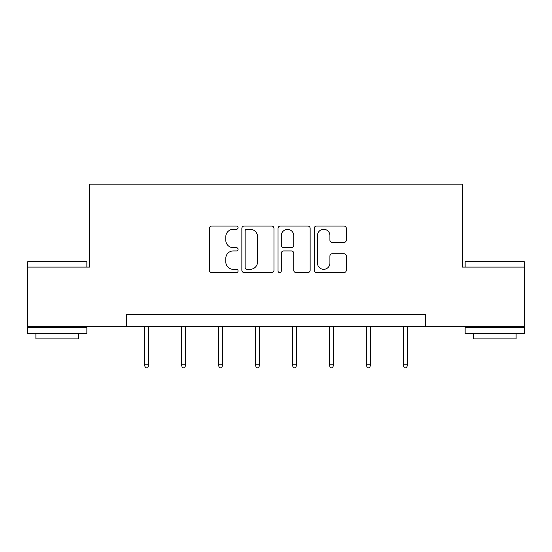 <?xml version="1.0" encoding="UTF-8"?>
<svg xmlns="http://www.w3.org/2000/svg" width="552" height="552" viewBox="0 0 552 552"><rect width="100%" height="100%" fill="white"/><g stroke="black" fill="none" stroke-linecap="round" stroke-linejoin="round"><path stroke-width="0.83" d="M238.078 227.672A1.628 1.628 0 0 0 236.449 226.044L211.726 226.044A2.325 2.325 0 0 0 209.401 228.369L209.401 270.252A2.325 2.325 0 0 0 211.726 272.578L236.449 272.578A1.628 1.628 0 0 0 238.078 270.949A1.628 1.628 0 0 0 236.449 269.321L233.248 269.321A7.445 7.445 0 0 1 225.802 261.876L225.802 258.384A7.445 7.445 0 0 1 233.248 250.939L236.449 250.939A1.628 1.628 0 0 0 238.078 249.311A1.628 1.628 0 0 0 236.449 247.682L233.248 247.682A7.445 7.445 0 0 1 225.802 240.237L225.802 236.746A7.445 7.445 0 0 1 233.248 229.301L236.449 229.301A1.628 1.628 0 0 0 238.078 227.672M343.993 242.445A2.325 2.325 0 0 0 346.318 240.12L346.318 228.369A2.325 2.325 0 0 0 343.993 226.044L316.537 226.044A2.325 2.325 0 0 0 314.212 228.369L314.212 270.252A2.325 2.325 0 0 0 316.537 272.578L343.993 272.578A2.325 2.325 0 0 0 346.318 270.252L346.318 256.059A2.325 2.325 0 0 0 343.993 253.734L332.242 253.734A2.325 2.325 0 0 0 329.917 256.059L329.917 263.097A6.224 6.224 0 0 1 323.693 269.321A6.224 6.224 0 0 1 317.469 263.097L317.469 235.525A6.224 6.224 0 0 1 323.693 229.301A6.224 6.224 0 0 1 329.917 235.525L329.917 240.12A2.325 2.325 0 0 0 332.242 242.445L343.993 242.445M126.56 326.342L27.6 326.342L27.6 267.085L89.583 267.085L89.583 184.126L462.417 184.126L462.417 267.085L524.4 267.085L524.4 326.342L425.44 326.342L425.44 314.495L126.56 314.495L126.56 326.342L425.44 326.342M273.964 228.369A2.325 2.325 0 0 0 271.639 226.044L244.184 226.044A2.325 2.325 0 0 0 241.859 228.369L241.859 270.252A2.325 2.325 0 0 0 244.184 272.578L271.639 272.578A2.325 2.325 0 0 0 273.964 270.252L273.964 228.369M280.361 226.044L307.816 226.044A2.325 2.325 0 0 1 310.141 228.369L310.141 270.252A2.325 2.325 0 0 1 307.816 272.578L296.065 272.578A2.325 2.325 0 0 1 293.74 270.252L293.74 253.264A2.325 2.325 0 0 0 291.415 250.939L283.618 250.939A2.325 2.325 0 0 0 281.292 253.264L281.292 270.949A1.628 1.628 0 0 1 279.664 272.578A1.628 1.628 0 0 1 278.035 270.949L278.035 228.369A2.325 2.325 0 0 1 280.361 226.044M246.744 229.301A1.628 1.628 0 0 0 245.116 230.929L245.116 267.692A1.628 1.628 0 0 0 246.744 269.321L250.118 269.321A7.445 7.445 0 0 0 257.563 261.876L257.563 236.746A7.445 7.445 0 0 0 250.118 229.301L246.744 229.301M293.74 235.642A6.224 6.224 0 0 0 287.516 229.418A6.224 6.224 0 0 0 281.292 235.642L281.292 245.357A2.325 2.325 0 0 0 283.618 247.682L291.415 247.682A2.325 2.325 0 0 0 293.74 245.357L293.74 235.642M148.716 364.789L147.77 367.873L145.404 367.873L144.451 364.789L148.716 364.789L148.716 326.342M144.451 364.789L144.451 326.342M28.311 261.165L86.146 261.165L86.857 261.876L27.6 261.876L28.311 261.165M57.229 333.456L27.6 333.456L27.6 327.529L86.857 327.529L86.857 333.456L57.229 333.456M78.556 333.456L78.556 338.907L35.894 338.907L35.894 333.456M465.853 261.165L523.689 261.165L524.4 261.876L465.143 261.876L465.853 261.165M494.771 333.456L465.143 333.456L465.143 327.529L524.4 327.529L524.4 333.456L494.771 333.456M516.106 333.456L516.106 338.907L473.443 338.907L473.443 333.456M185.693 364.789L184.747 367.873L182.374 367.873L181.429 364.789L185.693 364.789L185.693 326.342M181.429 364.789L181.429 326.342M222.67 364.789L221.725 367.873L219.351 367.873L218.406 364.789L222.67 364.789L222.67 326.342M218.406 364.789L218.406 326.342M259.647 364.789L258.695 367.873L256.328 367.873L255.376 364.789L259.647 364.789L259.647 326.342M255.376 364.789L255.376 326.342M296.624 364.789L295.672 367.873L293.305 367.873L292.353 364.789L296.624 364.789L296.624 326.342M292.353 364.789L292.353 326.342M333.594 364.789L332.649 367.873L330.275 367.873L329.33 364.789L333.594 364.789L333.594 326.342M329.33 364.789L329.33 326.342M370.571 364.789L369.626 367.873L367.252 367.873L366.307 364.789L370.571 364.789L370.571 326.342M366.307 364.789L366.307 326.342M407.548 364.789L406.596 367.873L404.23 367.873L403.284 364.789L407.548 364.789L407.548 326.342M403.284 364.789L403.284 326.342M27.6 267.085L27.6 261.876M41.11 327.529L41.11 326.342M73.347 327.529L73.347 326.342M86.857 267.085L86.857 261.876M465.143 267.085L465.143 261.876M478.653 327.529L478.653 326.342M510.89 327.529L510.89 326.342M524.4 267.085L524.4 261.876"/></g></svg>
